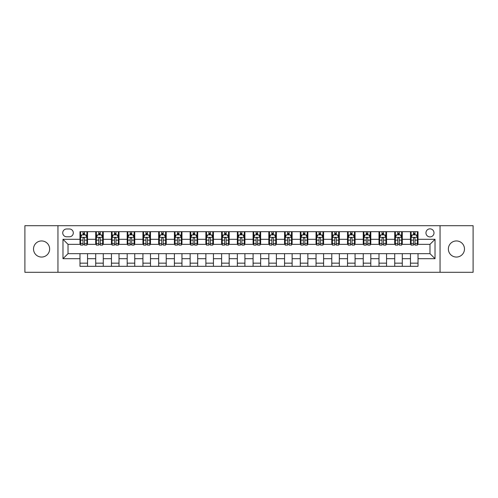 <?xml version="1.0" encoding="UTF-8"?>
<svg xmlns="http://www.w3.org/2000/svg" width="498" height="498" viewBox="0 0 498 498"><rect width="100%" height="100%" fill="white"/><g stroke="black" fill="none" stroke-linecap="round" stroke-linejoin="round"><path stroke-width="0.75" d="M456.417 240.945A8.055 8.055 0 0 0 448.362 249A8.055 8.055 0 0 0 456.417 257.055A8.055 8.055 0 0 0 464.478 249A8.055 8.055 0 0 0 456.417 240.945M41.583 240.945A8.055 8.055 0 0 0 33.522 249A8.055 8.055 0 0 0 41.583 257.055A8.055 8.055 0 0 0 49.638 249A8.055 8.055 0 0 0 41.583 240.945M429.979 228.856A4.028 4.028 0 0 0 425.952 232.883A4.028 4.028 0 0 0 429.979 236.911A4.028 4.028 0 0 0 434.007 232.883A4.028 4.028 0 0 0 429.979 228.856M440.051 272.294L473.1 272.294L473.1 225.706L440.051 225.706L440.051 272.294L57.949 272.294L57.949 225.706L24.9 225.706L24.9 272.294L57.949 272.294M66.632 236.787L69.403 236.787A3.903 3.903 0 0 0 73.306 232.883A3.903 3.903 0 0 0 69.403 228.98L66.632 228.98A3.903 3.903 0 0 0 62.736 232.883A3.903 3.903 0 0 0 66.632 236.787M440.051 225.706L57.949 225.706M79.979 258.692L62.985 258.692L62.985 239.308L79.979 239.308L79.979 244.344L68.021 244.344L68.021 253.656L79.979 253.656L79.979 266.312L418.021 266.312L418.021 253.656L429.979 253.656L429.979 244.344L418.021 244.344L418.021 239.308L435.015 239.308L435.015 258.692L418.021 258.692M418.021 239.308L418.021 231.688L79.979 231.688L79.979 239.308M410.464 231.688L410.464 244.344L411.093 244.344M413.489 244.344L414.996 244.344M417.392 244.344L418.021 244.344M410.464 244.344L401.649 244.344M394.727 231.688L394.727 244.344L395.356 244.344M397.753 244.344L399.259 244.344M394.727 244.344L385.913 244.344M378.99 231.688L378.99 244.344L379.619 244.344M382.01 244.344L383.522 244.344M378.99 244.344L370.176 244.344M363.254 231.688L363.254 244.344L363.882 244.344M366.273 244.344L367.785 244.344M363.254 244.344L354.439 244.344M347.517 231.688L347.517 244.344L348.146 244.344M350.536 244.344L352.049 244.344M347.517 244.344L338.702 244.344M331.78 231.688L331.78 244.344L332.409 244.344M334.799 244.344L336.312 244.344M331.78 244.344L322.965 244.344M316.043 231.688L316.043 244.344L316.672 244.344M319.062 244.344L320.575 244.344M316.043 244.344L307.229 244.344M300.306 231.688L300.306 244.344L300.935 244.344M303.326 244.344L304.838 244.344M300.306 244.344L291.492 244.344M284.563 231.688L284.563 244.344L285.198 244.344M287.589 244.344L289.101 244.344M284.563 244.344L275.755 244.344M268.827 231.688L268.827 244.344L269.462 244.344M271.852 244.344L273.358 244.344M268.827 244.344L260.018 244.344M253.09 231.688L253.09 244.344L253.719 244.344M256.115 244.344L257.622 244.344M253.09 244.344L244.281 244.344M237.353 231.688L237.353 244.344L237.982 244.344M240.378 244.344L241.885 244.344M237.353 244.344L228.538 244.344M221.616 231.688L221.616 244.344L222.245 244.344M224.642 244.344L226.148 244.344M221.616 244.344L212.802 244.344M205.879 231.688L205.879 244.344L206.508 244.344M208.899 244.344L210.411 244.344M205.879 244.344L197.065 244.344M190.143 231.688L190.143 244.344L190.771 244.344M193.162 244.344L194.674 244.344M190.143 244.344L181.328 244.344M174.406 231.688L174.406 244.344L175.035 244.344M177.425 244.344L178.938 244.344M174.406 244.344L165.591 244.344M158.669 231.688L158.669 244.344L159.298 244.344M161.688 244.344L163.201 244.344M158.669 244.344L149.854 244.344M142.932 231.688L142.932 244.344L143.561 244.344M145.951 244.344L147.464 244.344M142.932 244.344L134.118 244.344M127.195 231.688L127.195 244.344L127.824 244.344M130.215 244.344L131.727 244.344M127.195 244.344L118.381 244.344M111.452 231.688L111.452 244.344L112.087 244.344M114.478 244.344L115.99 244.344M111.452 244.344L102.644 244.344M95.716 231.688L95.716 244.344L96.351 244.344M98.741 244.344L100.247 244.344M95.716 244.344L86.907 244.344M79.979 244.344L80.608 244.344M83.004 244.344L84.511 244.344M79.979 253.656L87.536 253.656L87.536 266.312M418.021 253.656L87.536 253.656M87.536 231.688L87.536 244.344M79.979 234.838L80.608 234.838M83.004 234.838L84.511 234.838M86.907 234.838L87.536 234.838M79.979 263.162L87.536 263.162M95.716 253.656L95.716 266.312M103.273 231.688L103.273 244.344M95.716 234.838L96.351 234.838M98.741 234.838L100.247 234.838M102.644 234.838L103.273 234.838M103.273 253.656L103.273 266.312M95.716 263.162L103.273 263.162M111.452 253.656L111.452 266.312M119.01 253.656L119.01 266.312M111.452 263.162L119.01 263.162M119.01 231.688L119.01 244.344M111.452 234.838L112.087 234.838M114.478 234.838L115.99 234.838M118.381 234.838L119.01 234.838M127.195 253.656L127.195 266.312M134.746 253.656L134.746 266.312M127.195 263.162L134.746 263.162M134.746 231.688L134.746 244.344M127.195 234.838L127.824 234.838M130.215 234.838L131.727 234.838M134.118 234.838L134.746 234.838M142.932 253.656L142.932 266.312M150.483 253.656L150.483 266.312M142.932 263.162L150.483 263.162M150.483 231.688L150.483 244.344M142.932 234.838L143.561 234.838M145.951 234.838L147.464 234.838M149.854 234.838L150.483 234.838M158.669 253.656L158.669 266.312M166.22 253.656L166.22 266.312M158.669 263.162L166.22 263.162M166.22 231.688L166.22 244.344M158.669 234.838L159.298 234.838M161.688 234.838L163.201 234.838M165.591 234.838L166.22 234.838M174.406 253.656L174.406 266.312M181.957 253.656L181.957 266.312M174.406 263.162L181.957 263.162M181.957 231.688L181.957 244.344M174.406 234.838L175.035 234.838M177.425 234.838L178.938 234.838M181.328 234.838L181.957 234.838M190.143 253.656L190.143 266.312M197.694 253.656L197.694 266.312M190.143 263.162L197.694 263.162M197.694 231.688L197.694 244.344M190.143 234.838L190.771 234.838M193.162 234.838L194.674 234.838M197.065 234.838L197.694 234.838M205.879 253.656L205.879 266.312M213.437 253.656L213.437 266.312M205.879 263.162L213.437 263.162M213.437 231.688L213.437 244.344M205.879 234.838L206.508 234.838M208.899 234.838L210.411 234.838M212.802 234.838L213.437 234.838M221.616 253.656L221.616 266.312M229.173 253.656L229.173 266.312M221.616 263.162L229.173 263.162M229.173 231.688L229.173 244.344M221.616 234.838L222.245 234.838M224.642 234.838L226.148 234.838M228.538 234.838L229.173 234.838M237.353 253.656L237.353 266.312M244.91 253.656L244.91 266.312M237.353 263.162L244.91 263.162M244.91 231.688L244.91 244.344M237.353 234.838L237.982 234.838M240.378 234.838L241.885 234.838M244.281 234.838L244.91 234.838M253.09 253.656L253.09 266.312M260.647 253.656L260.647 266.312M253.09 263.162L260.647 263.162M260.647 231.688L260.647 244.344M253.09 234.838L253.719 234.838M256.115 234.838L257.622 234.838M260.018 234.838L260.647 234.838M268.827 253.656L268.827 266.312M276.384 253.656L276.384 266.312M268.827 263.162L276.384 263.162M276.384 231.688L276.384 244.344M268.827 234.838L269.462 234.838M271.852 234.838L273.358 234.838M275.755 234.838L276.384 234.838M284.563 253.656L284.563 266.312M292.121 253.656L292.121 266.312M284.563 263.162L292.121 263.162M292.121 231.688L292.121 244.344M284.563 234.838L285.198 234.838M287.589 234.838L289.101 234.838M291.492 234.838L292.121 234.838M300.306 253.656L300.306 266.312M307.857 253.656L307.857 266.312M300.306 263.162L307.857 263.162M307.857 231.688L307.857 244.344M300.306 234.838L300.935 234.838M303.326 234.838L304.838 234.838M307.229 234.838L307.857 234.838M316.043 253.656L316.043 266.312M323.594 253.656L323.594 266.312M316.043 263.162L323.594 263.162M323.594 231.688L323.594 244.344M316.043 234.838L316.672 234.838M319.062 234.838L320.575 234.838M322.965 234.838L323.594 234.838M331.78 253.656L331.78 266.312M339.331 253.656L339.331 266.312M331.78 263.162L339.331 263.162M339.331 231.688L339.331 244.344M331.78 234.838L332.409 234.838M334.799 234.838L336.312 234.838M338.702 234.838L339.331 234.838M347.517 253.656L347.517 266.312M355.068 253.656L355.068 266.312M347.517 263.162L355.068 263.162M355.068 231.688L355.068 244.344M347.517 234.838L348.146 234.838M350.536 234.838L352.049 234.838M354.439 234.838L355.068 234.838M363.254 253.656L363.254 266.312M370.805 253.656L370.805 266.312M363.254 263.162L370.805 263.162M370.805 231.688L370.805 244.344M363.254 234.838L363.882 234.838M366.273 234.838L367.785 234.838M370.176 234.838L370.805 234.838M378.99 253.656L378.99 266.312M386.548 253.656L386.548 266.312M378.99 263.162L386.548 263.162M386.548 231.688L386.548 244.344M378.99 234.838L379.619 234.838M382.01 234.838L383.522 234.838M385.913 234.838L386.548 234.838M394.727 253.656L394.727 266.312M402.284 253.656L402.284 266.312M394.727 263.162L402.284 263.162M402.284 231.688L402.284 244.344M394.727 234.838L395.356 234.838M397.753 234.838L399.259 234.838M401.649 234.838L402.284 234.838M410.464 253.656L410.464 266.312M410.464 263.162L418.021 263.162M410.464 234.838L411.093 234.838M413.489 234.838L414.996 234.838M417.392 234.838L418.021 234.838M68.021 244.344L62.985 239.308M68.021 253.656L62.985 258.692M435.015 239.308L429.979 244.344M435.015 258.692L429.979 253.656M84.511 233.325L83.004 233.325M86.907 243.516L84.511 243.516L84.511 245.097L86.907 245.097L86.907 237.415L85.644 234.9L81.871 234.9L80.608 237.415L80.608 245.097L83.004 245.097L83.004 243.516L80.608 243.516M80.608 237.415L80.608 231.688M86.907 237.415L86.907 231.688M83.004 234.9L83.004 231.688M84.511 231.688L84.511 234.9M84.511 243.516L84.511 238.361C84.013 237.39 83.508 237.39 83.004 238.361L83.004 243.516M100.247 233.325L98.741 233.325M102.644 243.516L100.247 243.516L100.247 245.097L102.644 245.097L102.644 237.415L101.387 234.9L97.608 234.9L96.351 237.415L96.351 245.097L98.741 245.097L98.741 243.516L96.351 243.516M96.351 237.415L96.351 231.688M102.644 237.415L102.644 231.688M98.741 234.9L98.741 231.688M100.247 231.688L100.247 234.9M100.247 243.516L100.247 238.361C99.749 237.39 99.245 237.39 98.741 238.361L98.741 243.516M115.99 233.325L114.478 233.325M118.381 243.516L115.99 243.516L115.99 245.097L118.381 245.097L118.381 237.415L117.123 234.9L113.345 234.9L112.087 237.415L112.087 245.097L114.478 245.097L114.478 243.516L112.087 243.516M112.087 237.415L112.087 231.688M118.381 237.415L118.381 231.688M114.478 234.9L114.478 231.688M115.99 231.688L115.99 234.9M115.99 243.516L115.99 238.361C115.486 237.39 114.982 237.39 114.478 238.361L114.478 243.516M131.727 233.325L130.215 233.325M134.118 243.516L131.727 243.516L131.727 245.097L134.118 245.097L134.118 237.415L132.86 234.9L129.082 234.9L127.824 237.415L127.824 245.097L130.215 245.097L130.215 243.516L127.824 243.516M127.824 237.415L127.824 231.688M134.118 237.415L134.118 231.688M130.215 234.9L130.215 231.688M131.727 231.688L131.727 234.9M131.727 243.516L131.727 238.361C131.223 237.39 130.719 237.39 130.215 238.361L130.215 243.516M147.464 233.325L145.951 233.325M149.854 243.516L147.464 243.516L147.464 245.097L149.854 245.097L149.854 237.415L148.597 234.9L144.818 234.9L143.561 237.415L143.561 245.097L145.951 245.097L145.951 243.516L143.561 243.516M143.561 237.415L143.561 231.688M149.854 237.415L149.854 231.688M145.951 234.9L145.951 231.688M147.464 231.688L147.464 234.9M147.464 243.516L147.464 238.361C146.96 237.39 146.456 237.39 145.951 238.361L145.951 243.516M163.201 233.325L161.688 233.325M165.591 243.516L163.201 243.516L163.201 245.097L165.591 245.097L165.591 237.415L164.334 234.9L160.555 234.9L159.298 237.415L159.298 245.097L161.688 245.097L161.688 243.516L159.298 243.516M159.298 237.415L159.298 231.688M165.591 237.415L165.591 231.688M161.688 234.9L161.688 231.688M163.201 231.688L163.201 234.9M163.201 243.516L163.201 238.361C162.697 237.39 162.192 237.39 161.688 238.361L161.688 243.516M178.938 233.325L177.425 233.325M181.328 243.516L178.938 243.516L178.938 245.097L181.328 245.097L181.328 237.415L180.071 234.9L176.292 234.9L175.035 237.415L175.035 245.097L177.425 245.097L177.425 243.516L175.035 243.516M175.035 237.415L175.035 231.688M181.328 237.415L181.328 231.688M177.425 234.9L177.425 231.688M178.938 231.688L178.938 234.9M178.938 243.516L178.938 238.361C178.433 237.39 177.929 237.39 177.425 238.361L177.425 243.516M194.674 233.325L193.162 233.325M197.065 243.516L194.674 243.516L194.674 245.097L197.065 245.097L197.065 237.415L195.807 234.9L192.029 234.9L190.771 237.415L190.771 245.097L193.162 245.097L193.162 243.516L190.771 243.516M190.771 237.415L190.771 231.688M197.065 237.415L197.065 231.688M193.162 234.9L193.162 231.688M194.674 231.688L194.674 234.9M194.674 243.516L194.674 238.361C194.17 237.39 193.666 237.39 193.162 238.361L193.162 243.516M210.411 233.325L208.899 233.325M212.802 243.516L210.411 243.516L210.411 245.097L212.802 245.097L212.802 237.415L211.544 234.9L207.766 234.9L206.508 237.415L206.508 245.097L208.899 245.097L208.899 243.516L206.508 243.516M206.508 237.415L206.508 231.688M212.802 237.415L212.802 231.688M208.899 234.9L208.899 231.688M210.411 231.688L210.411 234.9M210.411 243.516L210.411 238.361C209.907 237.39 209.403 237.39 208.899 238.361L208.899 243.516M226.148 233.325L224.642 233.325M228.538 243.516L226.148 243.516L226.148 245.097L228.538 245.097L228.538 237.415L227.281 234.9L223.502 234.9L222.245 237.415L222.245 245.097L224.642 245.097L224.642 243.516L222.245 243.516M222.245 237.415L222.245 231.688M228.538 237.415L228.538 231.688M224.642 234.9L224.642 231.688M226.148 231.688L226.148 234.9M226.148 243.516L226.148 238.361C225.644 237.39 225.146 237.39 224.642 238.361L224.642 243.516M241.885 233.325L240.378 233.325M244.281 243.516L241.885 243.516L241.885 245.097L244.281 245.097L244.281 237.415L243.018 234.9L239.245 234.9L237.982 237.415L237.982 245.097L240.378 245.097L240.378 243.516L237.982 243.516M237.982 237.415L237.982 231.688M244.281 237.415L244.281 231.688M240.378 234.9L240.378 231.688M241.885 231.688L241.885 234.9M241.885 243.516L241.885 238.361C241.387 237.39 240.883 237.39 240.378 238.361L240.378 243.516M257.622 233.325L256.115 233.325M260.018 243.516L257.622 243.516L257.622 245.097L260.018 245.097L260.018 237.415L258.755 234.9L254.982 234.9L253.719 237.415L253.719 245.097L256.115 245.097L256.115 243.516L253.719 243.516M253.719 237.415L253.719 231.688M260.018 237.415L260.018 231.688M256.115 234.9L256.115 231.688M257.622 231.688L257.622 234.9M257.622 243.516L257.622 238.361C257.124 237.39 256.619 237.39 256.115 238.361L256.115 243.516M273.358 233.325L271.852 233.325M275.755 243.516L273.358 243.516L273.358 245.097L275.755 245.097L275.755 237.415L274.498 234.9L270.719 234.9L269.462 237.415L269.462 245.097L271.852 245.097L271.852 243.516L269.462 243.516M269.462 237.415L269.462 231.688M275.755 237.415L275.755 231.688M271.852 234.9L271.852 231.688M273.358 231.688L273.358 234.9M273.358 243.516L273.358 238.361C272.86 237.39 272.356 237.39 271.852 238.361L271.852 243.516M289.101 233.325L287.589 233.325M291.492 243.516L289.101 243.516L289.101 245.097L291.492 245.097L291.492 237.415L290.234 234.9L286.456 234.9L285.198 237.415L285.198 245.097L287.589 245.097L287.589 243.516L285.198 243.516M285.198 237.415L285.198 231.688M291.492 237.415L291.492 231.688M287.589 234.9L287.589 231.688M289.101 231.688L289.101 234.9M289.101 243.516L289.101 238.361C288.597 237.39 288.093 237.39 287.589 238.361L287.589 243.516M304.838 233.325L303.326 233.325M307.229 243.516L304.838 243.516L304.838 245.097L307.229 245.097L307.229 237.415L305.971 234.9L302.193 234.9L300.935 237.415L300.935 245.097L303.326 245.097L303.326 243.516L300.935 243.516M300.935 237.415L300.935 231.688M307.229 237.415L307.229 231.688M303.326 234.9L303.326 231.688M304.838 231.688L304.838 234.9M304.838 243.516L304.838 238.361C304.334 237.39 303.83 237.39 303.326 238.361L303.326 243.516M320.575 233.325L319.062 233.325M322.965 243.516L320.575 243.516L320.575 245.097L322.965 245.097L322.965 237.415L321.708 234.9L317.929 234.9L316.672 237.415L316.672 245.097L319.062 245.097L319.062 243.516L316.672 243.516M316.672 237.415L316.672 231.688M322.965 237.415L322.965 231.688M319.062 234.9L319.062 231.688M320.575 231.688L320.575 234.9M320.575 243.516L320.575 238.361C320.071 237.39 319.567 237.39 319.062 238.361L319.062 243.516M336.312 233.325L334.799 233.325M338.702 243.516L336.312 243.516L336.312 245.097L338.702 245.097L338.702 237.415L337.445 234.9L333.666 234.9L332.409 237.415L332.409 245.097L334.799 245.097L334.799 243.516L332.409 243.516M332.409 237.415L332.409 231.688M338.702 237.415L338.702 231.688M334.799 234.9L334.799 231.688M336.312 231.688L336.312 234.9M336.312 243.516L336.312 238.361C335.808 237.39 335.303 237.39 334.799 238.361L334.799 243.516M352.049 233.325L350.536 233.325M354.439 243.516L352.049 243.516L352.049 245.097L354.439 245.097L354.439 237.415L353.182 234.9L349.403 234.9L348.146 237.415L348.146 245.097L350.536 245.097L350.536 243.516L348.146 243.516M348.146 237.415L348.146 231.688M354.439 237.415L354.439 231.688M350.536 234.9L350.536 231.688M352.049 231.688L352.049 234.9M352.049 243.516L352.049 238.361C351.544 237.39 351.04 237.39 350.536 238.361L350.536 243.516M367.785 233.325L366.273 233.325M370.176 243.516L367.785 243.516L367.785 245.097L370.176 245.097L370.176 237.415L368.918 234.9L365.14 234.9L363.882 237.415L363.882 245.097L366.273 245.097L366.273 243.516L363.882 243.516M363.882 237.415L363.882 231.688M370.176 237.415L370.176 231.688M366.273 234.9L366.273 231.688M367.785 231.688L367.785 234.9M367.785 243.516L367.785 238.361C367.281 237.39 366.777 237.39 366.273 238.361L366.273 243.516M383.522 233.325L382.01 233.325M385.913 243.516L383.522 243.516L383.522 245.097L385.913 245.097L385.913 237.415L384.655 234.9L380.877 234.9L379.619 237.415L379.619 245.097L382.01 245.097L382.01 243.516L379.619 243.516M379.619 237.415L379.619 231.688M385.913 237.415L385.913 231.688M382.01 234.9L382.01 231.688M383.522 231.688L383.522 234.9M383.522 243.516L383.522 238.361C383.018 237.39 382.514 237.39 382.01 238.361L382.01 243.516M399.259 233.325L397.753 233.325M401.649 243.516L399.259 243.516L399.259 245.097L401.649 245.097L401.649 237.415L400.392 234.9L396.613 234.9L395.356 237.415L395.356 245.097L397.753 245.097L397.753 243.516L395.356 243.516M395.356 237.415L395.356 231.688M401.649 237.415L401.649 231.688M397.753 234.9L397.753 231.688M399.259 231.688L399.259 234.9M399.259 243.516L399.259 238.361C398.755 237.39 398.257 237.39 397.753 238.361L397.753 243.516M414.996 233.325L413.489 233.325M417.392 243.516L414.996 243.516L414.996 245.097L417.392 245.097L417.392 237.415L416.129 234.9L412.356 234.9L411.093 237.415L411.093 245.097L413.489 245.097L413.489 243.516L411.093 243.516M411.093 237.415L411.093 231.688M417.392 237.415L417.392 231.688M413.489 234.9L413.489 231.688M414.996 231.688L414.996 234.9M414.996 243.516L414.996 238.361C414.498 237.39 413.994 237.39 413.489 238.361L413.489 243.516M95.716 258.692L87.536 258.692M95.716 239.308L87.536 239.308M111.452 239.308L103.273 239.308M111.452 258.692L103.273 258.692M127.195 239.308L119.01 239.308M127.195 258.692L119.01 258.692M142.932 239.308L134.746 239.308M142.932 258.692L134.746 258.692M158.669 239.308L150.483 239.308M158.669 258.692L150.483 258.692M174.406 239.308L166.22 239.308M174.406 258.692L166.22 258.692M190.143 239.308L181.957 239.308M190.143 258.692L181.957 258.692M205.879 239.308L197.694 239.308M205.879 258.692L197.694 258.692M221.616 239.308L213.437 239.308M221.616 258.692L213.437 258.692M237.353 239.308L229.173 239.308M237.353 258.692L229.173 258.692M253.09 239.308L244.91 239.308M253.09 258.692L244.91 258.692M268.827 239.308L260.647 239.308M268.827 258.692L260.647 258.692M284.563 239.308L276.384 239.308M284.563 258.692L276.384 258.692M300.306 239.308L292.121 239.308M300.306 258.692L292.121 258.692M316.043 239.308L307.857 239.308M316.043 258.692L307.857 258.692M331.78 239.308L323.594 239.308M331.78 258.692L323.594 258.692M347.517 239.308L339.331 239.308M347.517 258.692L339.331 258.692M363.254 239.308L355.068 239.308M363.254 258.692L355.068 258.692M378.99 239.308L370.805 239.308M378.99 258.692L370.805 258.692M394.727 239.308L386.548 239.308M394.727 258.692L386.548 258.692M410.464 239.308L402.284 239.308M410.464 258.692L402.284 258.692M86.876 237.353L80.639 237.353M80.608 235.05L81.797 235.05M85.724 235.05L86.907 235.05M83.004 240.142L80.608 240.142M86.907 240.142L84.511 240.142M84.511 234.128L83.004 234.128M102.613 237.353L96.382 237.353M96.351 235.05L97.533 235.05M101.461 235.05L102.644 235.05M98.741 240.142L96.351 240.142M102.644 240.142L100.247 240.142M100.247 234.128L98.741 234.128M118.35 237.353L112.118 237.353M112.087 235.05L113.27 235.05M117.198 235.05L118.381 235.05M114.478 240.142L112.087 240.142M118.381 240.142L115.99 240.142M115.99 234.128L114.478 234.128M134.087 237.353L127.855 237.353M127.824 235.05L129.007 235.05M132.935 235.05L134.118 235.05M130.215 240.142L127.824 240.142M134.118 240.142L131.727 240.142M131.727 234.128L130.215 234.128M149.823 237.353L143.592 237.353M143.561 235.05L144.744 235.05M148.672 235.05L149.854 235.05M145.951 240.142L143.561 240.142M149.854 240.142L147.464 240.142M147.464 234.128L145.951 234.128M165.56 237.353L159.329 237.353M159.298 235.05L160.481 235.05M164.408 235.05L165.591 235.05M161.688 240.142L159.298 240.142M165.591 240.142L163.201 240.142M163.201 234.128L161.688 234.128M181.297 237.353L175.066 237.353M175.035 235.05L176.217 235.05M180.145 235.05L181.328 235.05M177.425 240.142L175.035 240.142M181.328 240.142L178.938 240.142M178.938 234.128L177.425 234.128M197.034 237.353L190.802 237.353M190.771 235.05L191.954 235.05M195.882 235.05L197.065 235.05M193.162 240.142L190.771 240.142M197.065 240.142L194.674 240.142M194.674 234.128L193.162 234.128M212.771 237.353L206.539 237.353M206.508 235.05L207.691 235.05M211.619 235.05L212.802 235.05M208.899 240.142L206.508 240.142M212.802 240.142L210.411 240.142M210.411 234.128L208.899 234.128M228.507 237.353L222.276 237.353M222.245 235.05L223.428 235.05M227.356 235.05L228.538 235.05M224.642 240.142L222.245 240.142M228.538 240.142L226.148 240.142M226.148 234.128L224.642 234.128M244.25 237.353L238.013 237.353M237.982 235.05L239.165 235.05M243.092 235.05L244.281 235.05M240.378 240.142L237.982 240.142M244.281 240.142L241.885 240.142M241.885 234.128L240.378 234.128M259.987 237.353L253.75 237.353M253.719 235.05L254.908 235.05M258.836 235.05L260.018 235.05M256.115 240.142L253.719 240.142M260.018 240.142L257.622 240.142M257.622 234.128L256.115 234.128M275.724 237.353L269.493 237.353M269.462 235.05L270.644 235.05M274.572 235.05L275.755 235.05M271.852 240.142L269.462 240.142M275.755 240.142L273.358 240.142M273.358 234.128L271.852 234.128M291.461 237.353L285.23 237.353M285.198 235.05L286.381 235.05M290.309 235.05L291.492 235.05M287.589 240.142L285.198 240.142M291.492 240.142L289.101 240.142M289.101 234.128L287.589 234.128M307.198 237.353L300.966 237.353M300.935 235.05L302.118 235.05M306.046 235.05L307.229 235.05M303.326 240.142L300.935 240.142M307.229 240.142L304.838 240.142M304.838 234.128L303.326 234.128M322.934 237.353L316.703 237.353M316.672 235.05L317.855 235.05M321.783 235.05L322.965 235.05M319.062 240.142L316.672 240.142M322.965 240.142L320.575 240.142M320.575 234.128L319.062 234.128M338.671 237.353L332.44 237.353M332.409 235.05L333.592 235.05M337.52 235.05L338.702 235.05M334.799 240.142L332.409 240.142M338.702 240.142L336.312 240.142M336.312 234.128L334.799 234.128M354.408 237.353L348.177 237.353M348.146 235.05L349.328 235.05M353.256 235.05L354.439 235.05M350.536 240.142L348.146 240.142M354.439 240.142L352.049 240.142M352.049 234.128L350.536 234.128M370.145 237.353L363.914 237.353M363.882 235.05L365.065 235.05M368.993 235.05L370.176 235.05M366.273 240.142L363.882 240.142M370.176 240.142L367.785 240.142M367.785 234.128L366.273 234.128M385.882 237.353L379.65 237.353M379.619 235.05L380.802 235.05M384.73 235.05L385.913 235.05M382.01 240.142L379.619 240.142M385.913 240.142L383.522 240.142M383.522 234.128L382.01 234.128M401.618 237.353L395.387 237.353M395.356 235.05L396.539 235.05M400.467 235.05L401.649 235.05M397.753 240.142L395.356 240.142M401.649 240.142L399.259 240.142M399.259 234.128L397.753 234.128M417.361 237.353L411.124 237.353M411.093 235.05L412.276 235.05M416.204 235.05L417.392 235.05M413.489 240.142L411.093 240.142M417.392 240.142L414.996 240.142M414.996 234.128L413.489 234.128"/></g></svg>
